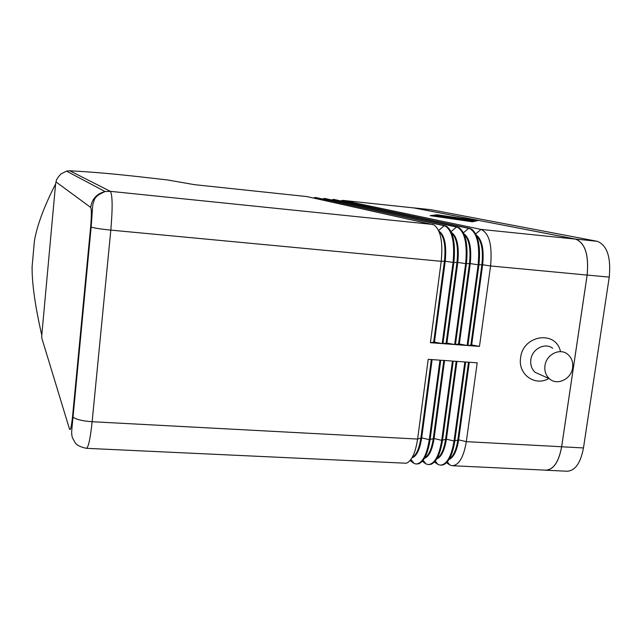 <?xml version="1.0" encoding="UTF-8"?>
<svg xmlns="http://www.w3.org/2000/svg" width="642" height="642" viewBox="0 0 642 642"><rect width="100%" height="100%" fill="white"/><g stroke="black" fill="none" stroke-linecap="round" stroke-linejoin="round"><path stroke-width="0.96" d="M413.649 207.888L575.545 239.065C585.127 242.901 588.995 254.89 587.149 275.041L561.654 446.784C558.813 461.959 553.516 469.767 545.748 470.217L545.018 470.129M414.098 207.904L430.806 209.685L597.18 241.288C607.067 245.14 611.088 257.081 609.242 277.127L583.474 447.947C580.593 463.043 575.152 470.803 567.159 471.228L546.037 470.225M56.047 181.951L90.658 207.406C91.589 209.252 91.589 215.712 90.65 226.787L72.57 416.361C71.479 426.609 70.468 430.878 69.545 429.177L41.794 338.061L41.786 335.212C35.158 306.25 31.931 283.443 32.1 266.783L34.419 240.886C37.116 225.246 44.17 206.283 55.589 184.013L56.047 181.951C56.127 179.864 57.828 177.168 61.151 173.846L66.511 171.117L69.809 170.78C99.871 172.449 120.503 174.488 167.69 179.985L171.109 180.554M410.094 460.523L414.13 463.476L416.032 463.997C422.308 463.46 426.729 455.355 429.305 439.682L439.971 360.17L428.198 359.319L417.613 439.056C415.47 452.883 411.715 460.94 406.346 463.235L86.461 448.325M167.69 179.985L194.189 184.623M306.988 196.588L193.427 184.551L306.988 196.588L434.032 224.909C440.669 229.972 443.06 242.098 441.223 261.302L430.405 342.708L442.194 343.598L453.075 262.426C454.937 241.625 452.024 229.363 444.336 225.631L315.639 197.503L313.625 198.057M89.126 242.796L89.744 241.769M41.786 335.212L55.589 184.013M422.308 461.261L426.095 463.981L428.182 464.575C434.602 464.046 439.112 455.964 441.712 440.34L452.449 361.061L440.749 360.226L430.084 439.722C427.957 453.348 424.177 461.365 418.753 463.773L416.257 464.006M434.457 461.983L437.98 464.479L440.268 465.145C446.832 464.631 451.422 456.582 454.046 440.998L464.864 361.952L453.228 361.117L442.49 440.388C440.372 453.814 436.576 461.791 431.103 464.302L428.415 464.583M446.535 462.697L449.801 464.968L452.289 465.723C458.99 465.209 463.66 457.184 466.317 441.656L477.199 362.834L465.635 362.008L454.817 441.038C452.714 454.279 448.902 462.208 443.389 464.824L440.508 465.161M452.53 465.731L545.74 470.161C553.5 469.719 558.797 461.911 561.638 446.736L587.125 275.081C588.971 254.93 585.103 242.941 575.521 239.105L414.371 207.976L342.852 200.376L341.014 200.89M315.431 197.471L446.575 226.257C453.276 231.465 455.7 243.543 453.862 262.498L442.972 343.663L454.688 344.545L465.651 263.613C467.512 242.869 464.503 230.63 456.639 226.899L324.611 198.442L459.054 227.605C465.811 232.95 468.267 244.971 466.429 263.685L455.467 344.602L467.111 345.484L478.146 264.793C480.007 244.112 476.91 231.898 468.861 228.151L333.752 199.413L471.469 228.953C478.282 234.426 480.762 246.4 478.932 264.865L467.89 345.54L479.47 346.415L490.576 265.965C492.438 245.348 489.252 233.158 481.018 229.403L342.852 200.376M548.846 378.467C535.035 386.813 517.677 374.262 520.622 357.746C522.869 335.052 555.699 329.956 560.442 351.31M449.015 459.487C453.669 457.393 456.879 450.853 458.637 439.842L469.278 362.265M468.516 362.208L457.874 439.802C456.326 449.777 453.485 456.157 449.336 458.95M436.721 458.966C441.383 457.024 444.601 450.435 446.391 439.184L456.968 361.382M456.189 361.326L445.62 439.144C444.047 449.368 441.174 455.812 437.009 458.484M552.69 348.285C545.026 342.202 531.985 348.975 530.83 359.705C530.228 364.889 531.672 369.11 535.147 372.36L541.647 375.257M572.608 367.722C573.274 361.887 571.516 357.313 567.327 353.999C559.511 347.779 546.165 354.737 544.962 365.731C544.336 371.044 545.804 375.369 549.351 378.692C556.983 386.002 571.34 379.189 572.608 367.722M431.336 359.544L420.919 437.82C419.282 448.557 416.369 455.122 412.172 457.513M424.37 458.428C429.025 456.655 432.259 450.026 434.08 438.526L444.577 360.499M443.799 360.443L433.302 438.486C431.697 448.959 428.808 455.467 424.619 458.003M411.955 457.882C416.602 456.293 419.852 449.617 421.69 437.86L432.122 359.6M451.438 232.444C457.192 236.545 459.303 246.536 457.778 262.401L446.92 343.061L442.972 343.663M446.15 342.997L456.992 262.329C458.492 247.7 456.711 237.909 451.655 232.966M324.611 198.442L322.79 199.004M333.752 199.413L331.922 199.943M477.72 220.623L472.416 221.795L430.18 215.656L437.05 214.773L477.72 220.623M437.05 214.773L436.993 215.198M475.907 220.439L438.317 215.022L432.026 215.848L470.955 221.498L475.907 220.439L475.826 221.041M459.126 218.24L437.226 215.856L459.126 218.24M468.026 220.326L454.263 218.938L468.01 220.455M471.252 220.495L447.867 218.007L467.898 220.045L469.479 219.733L472.881 220.134L471.252 220.495M462.417 219.219L443.847 217.405L446.383 217.349L436.199 216.017L464.102 218.89L443.317 216.835L462.401 219.347M476.348 235.141C482.078 239.618 484.18 249.489 482.664 264.753L471.661 344.931L467.89 345.54M454.688 344.545L446.92 343.061M463.925 233.792C469.671 238.086 471.782 248.021 470.257 263.581L459.327 344L458.557 343.935L469.479 263.509C470.963 249.192 469.198 239.482 464.174 234.378M470.891 344.874L481.893 264.681C483.37 250.669 481.612 241.039 476.629 235.791M479.47 346.415L471.661 344.931M467.111 345.484L459.327 344M458.557 343.935L455.467 344.602M438.879 231.104C444.641 234.996 446.76 245.027 445.227 261.214L434.449 342.114L430.405 342.708M433.671 342.05L444.441 261.142C445.941 246.191 444.152 236.328 439.072 231.561M442.194 343.598L434.449 342.114M597.18 241.288L575.545 239.065M430.806 209.685L414.363 207.944M90.65 226.787L91.148 227.051C94.342 228.095 100.898 229.114 110.825 230.109C112.719 207.655 112.543 194.727 110.304 191.332L69.809 170.78M90.658 207.406C91.975 198.948 96.79 193.659 105.103 191.557L110.304 191.332L432.748 224.443M72.57 416.361L73.019 417.051C71.382 434.136 71.294 432.628 72.369 437.675L75.218 442.868C76.863 445.251 80.587 447.073 86.389 448.317C88.419 447.522 90.329 438.655 92.135 421.722L110.825 230.109L441.223 261.302L445.227 261.214L453.075 262.426L457.778 262.401L465.651 263.613L470.257 263.581L478.146 264.793L482.664 264.753L490.576 265.965L587.125 275.081M561.638 446.736L466.317 441.656L458.637 439.842L454.046 440.998L446.391 439.184L441.712 440.34L434.08 438.526L429.305 439.682L421.69 437.86L417.613 439.056L92.135 421.722C82.385 421.016 76.013 419.459 73.019 417.051L91.148 227.051C92.657 208.345 92.199 208.048 93.05 203.739C94.759 199.919 93.026 196.709 105.103 191.557L66.511 171.117M583.474 447.947L561.654 446.784M609.242 277.127L587.149 275.041M435.019 461.357L436.985 463.853M410.639 459.849L412.894 462.697M422.861 460.611L424.972 463.275M447.105 462.088L449.376 464.447M314.692 198.298L316.209 197.567M323.905 199.245L325.398 198.538M333.078 200.192L334.538 199.51M575.521 239.105L481.018 229.403L475.746 233.897M414.371 207.976L343.077 200.416L342.21 201.139M469.479 219.733L469.398 220.334M463.444 232.765L468.861 228.151L469.623 228.231M457.401 226.971L456.639 226.899L451.069 231.634M445.107 225.711L444.336 225.631L438.614 230.494M410.904 459.495L414.13 463.476M423.118 460.29L426.095 463.981M435.252 461.068L437.98 464.479M447.313 461.847L449.801 464.968M313.962 198.137L314.652 197.535M323.119 199.076L323.753 198.522M332.235 200.015L332.813 199.51M341.311 200.946L341.833 200.497M549.351 378.692L535.147 372.36"/></g></svg>
